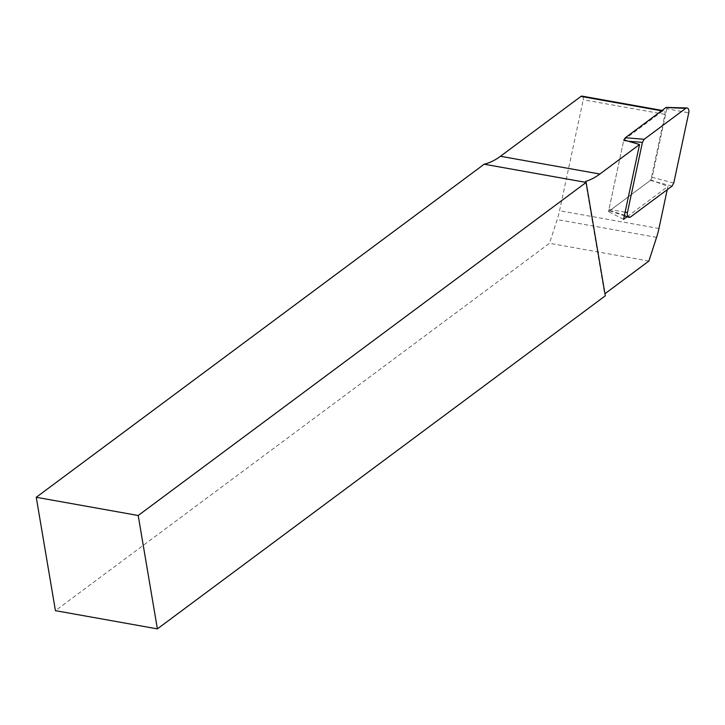 <?xml version="1.0" encoding="UTF-8"?>
<svg xmlns="http://www.w3.org/2000/svg" width="725" height="725" viewBox="0 0 725 725"><rect width="100%" height="100%" fill="white"/><g stroke="black" fill="none" stroke-linecap="round" stroke-linejoin="round"><path stroke-width="0.54" stroke-dasharray="3.62 2.72" d="M648.902 261.045L549.496 243.283L55.426 610.658M604.958 293.716L605.312 295.809M582.003 96.117A3.181 1.849 -79.9 0 1 583.226 99.76L559.537 210.73A53.007 30.785 -79.9 0 1 557.162 219.593L549.496 243.283M585.573 181.44L604.605 293.978M627.116 216.757L667.924 186.407L667.227 189.669M623.872 139.889L662.695 111.025A3.181 1.849 -79.9 0 1 663.737 110.726A3.181 1.849 -79.9 0 1 664.961 114.36L650.941 180.017L667.924 186.407M650.941 180.017L608.502 211.582L623.79 139.952M623.572 219.385L608.502 211.582M628.067 141.194L623.609 140.822L608.964 209.434A1.142 0.662 100.1 0 0 609.344 210.73A1.142 0.662 100.1 0 0 609.77 210.631L650.425 180.407L672.048 186.089M666.592 107.545A1.142 0.662 -79.9 0 1 666.792 108.714L688.75 112.819M673.77 183.008L652.147 177.326L666.792 108.714M652.147 177.326L650.425 180.407M623.609 140.822L623.844 139.961M656.569 237.356L557.162 219.593M658.943 228.493L559.537 210.73M664.961 114.36L583.226 99.76M662.695 111.025L661.544 110.816M609.77 210.631L630.46 217.011M608.964 209.434L625.113 212.162M663.737 110.726L662.061 110.427M609.344 210.73L624.334 215.814"/><path stroke-width="1.09" d="M667.227 189.669L658.943 228.493A53.007 30.785 -79.9 0 1 656.569 237.356L648.902 261.045L604.958 293.716M157.379 628.883L605.312 295.809L586.135 182.428L484.182 164.212L36.25 497.287L138.203 515.502L157.379 628.883L55.426 610.658L36.25 497.287M627.116 216.757L623.572 219.385L639.55 144.529L599.874 174.027A90.108 52.327 100.1 0 1 585.573 181.44L586.135 182.428L138.203 515.502M484.182 164.212A90.108 52.327 100.1 0 0 500.468 156.274L580.961 96.416A3.181 1.849 -79.9 0 1 582.003 96.117L662.061 110.427M639.55 144.529L623.872 139.889M630.46 217.011L672.048 186.089L673.77 183.008L688.75 112.819A4.241 2.465 -79.9 0 0 686.901 107.953A4.241 2.465 -79.9 0 0 685.732 108.369L644.153 139.291L642.423 142.372L627.442 212.552A4.241 2.465 100.1 0 0 628.865 217.346A4.241 2.465 100.1 0 0 630.46 217.011M666.592 107.545A1.142 0.662 -79.9 0 0 666.293 107.4A1.142 0.662 -79.9 0 0 665.976 107.517L625.331 137.741L644.153 139.291M623.844 139.961L625.331 137.741M661.544 110.816L580.961 96.416M599.874 174.027L500.468 156.274M625.113 212.162L627.442 212.552M642.423 142.372L628.067 141.194M665.976 107.517L685.732 108.369M624.334 215.814L628.865 217.346M666.293 107.4L686.901 107.953"/></g></svg>
